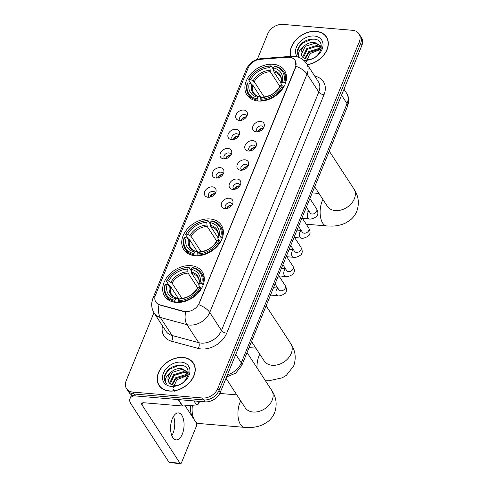 <?xml version="1.0" encoding="UTF-8"?>
<svg xmlns="http://www.w3.org/2000/svg" width="488" height="488" viewBox="0 0 488 488"><rect width="100%" height="100%" fill="white"/><g stroke="black" fill="none" stroke-linecap="round" stroke-linejoin="round"><path stroke-width="0.73" d="M210.047 218.966A22.411 16.47 -33.1 0 0 187.264 229.024A22.411 16.47 -33.1 0 0 183.775 249.569A22.411 16.47 -33.1 0 0 195.054 255.7A22.411 16.47 -33.1 0 0 217.837 245.641A22.411 16.47 -33.1 0 0 221.326 225.096A22.411 16.47 -33.1 0 0 210.047 218.966M190.985 265.679A22.411 16.47 -33.1 0 0 168.201 275.738A22.411 16.47 -33.1 0 0 164.712 296.283A22.411 16.47 -33.1 0 0 175.991 302.414A22.411 16.47 -33.1 0 0 198.769 292.355A22.411 16.47 -33.1 0 0 202.258 271.81A22.411 16.47 -33.1 0 0 190.985 265.679M273.182 64.263A22.411 16.47 -33.1 0 0 250.399 74.322A22.411 16.47 -33.1 0 0 246.91 94.867A22.411 16.47 -33.1 0 0 258.189 100.998A22.411 16.47 -33.1 0 0 280.966 90.939A22.411 16.47 -33.1 0 0 284.455 70.394A22.411 16.47 -33.1 0 0 273.182 64.263M239.443 120.451A6.344 4.66 146.9 0 1 239.181 120.426A6.344 4.66 146.9 0 1 236.119 114.662A6.344 4.66 146.9 0 1 243.689 110.056A6.344 4.66 146.9 0 1 247.257 115.162A6.344 4.66 146.9 0 1 239.443 120.451M246.654 116.547A3.806 2.794 -33.1 0 0 246.318 115.577A3.806 2.794 -33.1 0 0 244.403 114.54A3.806 2.794 -33.1 0 0 240.535 116.248A3.806 2.794 -33.1 0 0 239.944 119.737A3.806 2.794 -33.1 0 0 240.694 120.432M231.611 139.653A6.344 4.66 146.9 0 1 231.349 139.623A6.344 4.66 146.9 0 1 228.286 133.864A6.344 4.66 146.9 0 1 235.85 129.253A6.344 4.66 146.9 0 1 239.425 134.359A6.344 4.66 146.9 0 1 231.611 139.653M238.821 135.743A3.806 2.794 -33.1 0 0 238.486 134.779A3.806 2.794 -33.1 0 0 236.57 133.736A3.806 2.794 -33.1 0 0 232.703 135.444A3.806 2.794 -33.1 0 0 232.111 138.934A3.806 2.794 -33.1 0 0 232.855 139.629M223.772 158.85A6.344 4.66 146.9 0 1 223.516 158.826A6.344 4.66 146.9 0 1 220.454 153.061A6.344 4.66 146.9 0 1 228.018 148.456A6.344 4.66 146.9 0 1 231.586 153.561A6.344 4.66 146.9 0 1 223.772 158.85M230.983 154.94A3.806 2.794 -33.1 0 0 230.647 153.976A3.806 2.794 -33.1 0 0 228.732 152.933A3.806 2.794 -33.1 0 0 224.864 154.641A3.806 2.794 -33.1 0 0 224.273 158.13A3.806 2.794 -33.1 0 0 225.023 158.826M215.94 178.053A6.344 4.66 146.9 0 1 215.678 178.022A6.344 4.66 146.9 0 1 212.615 172.264A6.344 4.66 146.9 0 1 220.179 167.652A6.344 4.66 146.9 0 1 223.754 172.758A6.344 4.66 146.9 0 1 215.94 178.053M223.15 174.143A3.806 2.794 -33.1 0 0 222.815 173.179A3.806 2.794 -33.1 0 0 220.899 172.136A3.806 2.794 -33.1 0 0 217.032 173.844A3.806 2.794 -33.1 0 0 216.44 177.333A3.806 2.794 -33.1 0 0 217.184 178.029M208.101 197.25A6.344 4.66 146.9 0 1 207.845 197.219A6.344 4.66 146.9 0 1 204.783 191.461A6.344 4.66 146.9 0 1 212.347 186.855A6.344 4.66 146.9 0 1 215.916 191.961A6.344 4.66 146.9 0 1 208.101 197.25M215.312 193.339A3.806 2.794 -33.1 0 0 214.976 192.376A3.806 2.794 -33.1 0 0 213.061 191.333A3.806 2.794 -33.1 0 0 209.193 193.041A3.806 2.794 -33.1 0 0 208.602 196.53A3.806 2.794 -33.1 0 0 209.352 197.225M256.34 131.821A6.344 4.66 146.9 0 1 256.078 131.791A6.344 4.66 146.9 0 1 253.016 126.032A6.344 4.66 146.9 0 1 260.58 121.421A6.344 4.66 146.9 0 1 264.154 126.532A6.344 4.66 146.9 0 1 256.34 131.821M263.55 127.911A3.806 2.794 -33.1 0 0 263.215 126.947A3.806 2.794 -33.1 0 0 261.3 125.904A3.806 2.794 -33.1 0 0 257.432 127.612A3.806 2.794 -33.1 0 0 256.841 131.101A3.806 2.794 -33.1 0 0 257.585 131.797M248.502 151.018A6.344 4.66 146.9 0 1 248.246 150.993A6.344 4.66 146.9 0 1 245.183 145.229A6.344 4.66 146.9 0 1 252.747 140.623A6.344 4.66 146.9 0 1 256.316 145.729A6.344 4.66 146.9 0 1 248.502 151.018M255.712 147.108A3.806 2.794 -33.1 0 0 255.376 146.144A3.806 2.794 -33.1 0 0 253.461 145.107A3.806 2.794 -33.1 0 0 249.594 146.815A3.806 2.794 -33.1 0 0 249.002 150.298A3.806 2.794 -33.1 0 0 249.752 150.993M240.669 170.221A6.344 4.66 146.9 0 1 240.407 170.19A6.344 4.66 146.9 0 1 237.345 164.432A6.344 4.66 146.9 0 1 244.909 159.82A6.344 4.66 146.9 0 1 248.484 164.926A6.344 4.66 146.9 0 1 240.669 170.221M247.88 166.31A3.806 2.794 -33.1 0 0 247.544 165.347A3.806 2.794 -33.1 0 0 245.629 164.304A3.806 2.794 -33.1 0 0 241.761 166.011A3.806 2.794 -33.1 0 0 241.17 169.501A3.806 2.794 -33.1 0 0 241.914 170.196M232.831 189.417A6.344 4.66 146.9 0 1 232.575 189.387A6.344 4.66 146.9 0 1 229.512 183.628A6.344 4.66 146.9 0 1 237.076 179.023A6.344 4.66 146.9 0 1 240.645 184.129A6.344 4.66 146.9 0 1 232.831 189.417M240.041 185.507A3.806 2.794 -33.1 0 0 239.706 184.543A3.806 2.794 -33.1 0 0 237.796 183.5A3.806 2.794 -33.1 0 0 233.923 185.208A3.806 2.794 -33.1 0 0 233.331 188.697A3.806 2.794 -33.1 0 0 234.081 189.393M224.999 208.614A6.344 4.66 146.9 0 1 224.736 208.589A6.344 4.66 146.9 0 1 221.674 202.825A6.344 4.66 146.9 0 1 229.244 198.219A6.344 4.66 146.9 0 1 232.813 203.325A6.344 4.66 146.9 0 1 224.999 208.614M232.209 204.71A3.806 2.794 -33.1 0 0 231.873 203.74A3.806 2.794 -33.1 0 0 229.958 202.703A3.806 2.794 -33.1 0 0 226.09 204.411A3.806 2.794 -33.1 0 0 225.499 207.9A3.806 2.794 -33.1 0 0 226.243 208.596M241.224 120.347A3.806 2.794 146.9 0 1 245.97 116.937A3.806 2.794 146.9 0 1 246.361 116.998M233.386 139.544A3.806 2.794 146.9 0 1 238.132 136.14A3.806 2.794 146.9 0 1 238.528 136.195M225.554 158.746A3.806 2.794 146.9 0 1 230.299 155.337A3.806 2.794 146.9 0 1 230.69 155.398M217.721 177.943A3.806 2.794 146.9 0 1 222.467 174.539A3.806 2.794 146.9 0 1 222.857 174.594M209.883 197.146A3.806 2.794 146.9 0 1 214.629 193.736A3.806 2.794 146.9 0 1 215.025 193.797M258.115 131.711A3.806 2.794 146.9 0 1 262.861 128.307A3.806 2.794 146.9 0 1 263.258 128.362M250.283 150.914A3.806 2.794 146.9 0 1 255.029 147.504A3.806 2.794 146.9 0 1 255.425 147.565M242.451 170.111A3.806 2.794 146.9 0 1 247.196 166.707A3.806 2.794 146.9 0 1 247.587 166.762M234.612 189.314A3.806 2.794 146.9 0 1 239.358 185.904A3.806 2.794 146.9 0 1 239.754 185.965M226.78 208.51A3.806 2.794 146.9 0 1 231.525 205.106A3.806 2.794 146.9 0 1 231.916 205.161M287.536 57.236A11.413 8.387 146.9 0 1 289.311 57.242A11.413 8.387 146.9 0 1 295.057 60.366A11.413 8.387 146.9 0 1 295.386 67.442L199.22 303.097A11.413 8.387 146.9 0 1 183.848 311.326L159.942 304.872A11.413 8.387 146.9 0 1 155.855 302.035A11.413 8.387 146.9 0 1 155.526 294.959L248.209 67.856A11.413 8.387 146.9 0 1 260.141 59.335L287.536 57.236M307.342 64.764A20.508 15.073 -33.1 0 0 324.868 53.686A20.508 15.073 -33.1 0 0 326.466 36.954A20.508 15.073 -33.1 0 0 316.151 31.342A20.508 15.073 -33.1 0 0 296.783 38.961A20.508 15.073 -33.1 0 0 290.738 56.364M183.067 357.448A20.508 15.073 -33.1 0 0 162.217 366.653A20.508 15.073 -33.1 0 0 159.027 385.453A20.508 15.073 -33.1 0 0 169.348 391.065A20.508 15.073 -33.1 0 0 190.192 381.86A20.508 15.073 -33.1 0 0 193.388 363.06A20.508 15.073 -33.1 0 0 183.067 357.448M159.277 385.453A20.508 15.073 -33.1 0 0 159.704 386.386M295.094 60.414L295.972 66.24L295.545 67.673L198.671 304.664A14.799 6.881 22.2 0 1 209.736 312.46A16.915 12.432 146.9 0 1 189.423 325.075A16.915 12.432 146.9 0 1 186.965 324.648L160.326 317.456A16.915 12.432 146.9 0 1 154.275 313.253L166.018 331.273A16.915 12.432 -33.1 0 0 172.069 335.47L198.707 342.668A16.915 12.432 -33.1 0 0 201.166 343.095A16.915 12.432 -33.1 0 0 221.479 330.474L318.78 92.043A16.915 12.432 -33.1 0 0 318.292 81.563L306.549 63.55A16.915 12.432 146.9 0 1 307.037 74.03A14.799 6.881 -157.8 0 0 295.972 66.24M153.933 312.71L126.16 380.762A12.682 9.321 -33.1 0 0 126.526 388.625L129.033 392.468A12.682 9.321 -33.1 0 0 135.414 395.939L205.033 401.85L203.783 399.928A12.682 9.321 -33.1 0 0 219.02 390.467L360.583 43.566A12.682 9.321 -33.1 0 0 360.217 35.703A12.682 9.321 -33.1 0 1 360.583 43.566L219.02 390.467A12.682 9.321 -33.1 0 1 203.783 399.928L134.163 394.017L203.783 399.928L202.532 398.007A12.682 9.321 -33.1 0 0 217.764 388.546L359.333 41.645A12.682 9.321 -33.1 0 0 358.967 33.782A12.682 9.321 -33.1 0 0 352.586 30.311L282.967 24.4A12.682 9.321 -33.1 0 0 267.729 33.861L257.329 59.353M127.783 390.546A12.682 9.321 -33.1 0 0 134.163 394.017A12.682 9.321 -33.1 0 1 127.783 390.546M187.142 311.826L184.074 311.673L159.021 304.793A14.799 8.387 105.1 0 0 160.326 317.456L172.069 335.47A4.227 2.397 -74.9 0 1 171.605 341.234A21.143 15.537 146.9 0 1 162.492 325.862M126.526 388.625A12.682 9.321 -33.1 0 0 132.913 392.096L202.532 398.007M193.962 364.054A20.508 15.073 -33.1 0 0 193.285 363.292M327.045 37.948A20.508 15.073 -33.1 0 0 326.362 37.18M205.033 401.85A12.682 9.321 -33.1 0 0 220.271 392.389L361.84 45.488A12.682 9.321 -33.1 0 0 361.474 37.625L358.967 33.782M307.239 64.611A20.295 14.914 -33.1 0 0 324.673 53.68A20.295 14.914 -33.1 0 0 326.289 37.07A20.295 14.914 -33.1 0 0 316.078 31.513A20.295 14.914 -33.1 0 0 296.881 39.083A20.295 14.914 -33.1 0 0 290.952 56.346M306.055 62.263L309.935 53.674L319.969 49.599M304.744 58.645L308.684 51.673L318.713 48.525L321.11 49.172M305.287 58.871L309.178 52.436L319.213 49.288L320.964 49.684M302.987 57.474L302.828 56.779L306.696 48.623L316.724 45.475L321.08 47.348M303.371 57.791L307.19 49.386L317.224 46.238L321.208 47.806M304.256 45.97A10.571 7.765 -33.1 0 0 301.999 56.321A10.571 7.765 -33.1 0 0 303.536 57.913L307.141 59.28C319.793 60.915 327.576 40.187 314.321 39.174C306.122 39.016 300.517 42.572 297.491 49.843L298.485 56.26L299.461 57.456C297.344 53.595 298.943 49.764 304.256 45.97C307.373 43.261 310.868 42.084 314.736 42.419L320.299 45.683L321.299 48.257M302.048 56.395L301.334 54.491L305.201 46.336L315.236 43.182L320.537 46.073M303.627 60.201A14.799 10.876 -33.1 0 0 304.341 60.28A14.799 10.876 -33.1 0 0 322.11 49.239A14.799 10.876 -33.1 0 0 314.241 36.02A14.799 10.876 -33.1 0 0 298.882 43.042A14.799 10.876 -33.1 0 0 297.332 56.84M298.552 56.358L297.552 53.778L298.406 48.379L302.389 43.243L312.204 39.046M169.415 390.894A20.295 14.914 -33.1 0 0 190.052 381.781A20.295 14.914 -33.1 0 0 193.211 363.176A20.295 14.914 -33.1 0 0 182.994 357.625A20.295 14.914 -33.1 0 0 162.364 366.732A20.295 14.914 -33.1 0 0 159.204 385.337A20.295 14.914 -33.1 0 0 169.415 390.894M174.265 391.315L173.033 388.729M172.972 388.369L176.851 379.78L186.886 375.705M171.66 384.757L175.601 377.779L185.635 374.631L188.026 375.278M172.203 384.977L176.095 378.542L186.129 375.394L187.88 375.797M169.909 383.586L169.745 382.885L173.612 374.729L183.647 371.582L187.996 373.454M170.288 383.897L174.112 375.492L184.141 372.344L188.124 373.912M171.172 372.076A10.571 7.765 -33.1 0 0 168.915 382.433A10.571 7.765 -33.1 0 0 170.458 384.019L174.057 385.386C186.709 387.021 194.492 366.293 181.237 365.28C173.045 365.128 167.433 368.684 164.413 375.949L165.408 382.366L166.384 383.568C164.267 379.701 165.859 375.87 171.172 372.076C174.289 369.373 177.784 368.19 181.658 368.531L187.215 371.795L188.215 374.363M168.964 382.507L168.256 380.597L172.124 372.442L182.152 369.294L187.453 372.185M181.158 362.126A14.799 10.876 -33.1 0 0 163.382 373.168A14.799 10.876 -33.1 0 0 171.257 386.386A14.799 10.876 -33.1 0 0 189.033 375.345A14.799 10.876 -33.1 0 0 181.158 362.126M165.469 382.464L164.468 379.89L165.322 374.485L169.305 369.349L179.12 365.158M257.774 100.955L257.188 100.058L257.158 98.881A20.124 14.793 -33.1 0 1 247.629 82.887L249.325 83.033A18.178 13.359 -33.1 0 0 257.81 97.277L259.171 96.783L259.933 97.118L261.001 98.753M252.998 85.431L261.263 98.112L252.808 85.162L249.325 83.033M251.399 84.107L248.624 79.843L249.045 79.422A20.124 14.793 -33.1 0 1 270.547 66.069L269.894 67.673A18.178 13.359 -33.1 0 0 250.74 79.568L254.224 81.697L264.179 96.966M279.886 86.419L270.303 71.706L269.894 67.673M260.824 99.192L261.476 97.588A18.178 13.359 -33.1 0 0 280.624 85.693L282.32 85.833A20.124 14.793 -33.1 0 1 260.824 99.192L260.848 100.369A20.972 15.415 -33.1 0 0 283.369 86.376L282.32 85.833L281.088 83.979L281.076 83.173L282.04 82.228A18.178 13.359 -33.1 0 0 273.554 67.984L274.213 66.38L274.811 66.167A20.972 15.415 -33.1 0 1 283.565 71.657A20.972 15.415 -33.1 0 1 284.785 82.911L285.321 83.729M260.848 100.369L261.281 101.028M283.772 86.992L283.369 86.376M247.629 82.887L247.209 83.308A20.972 15.415 -33.1 0 0 248.429 94.562A20.972 15.415 -33.1 0 0 257.188 100.058M270.547 66.069L271.145 65.856A20.972 15.415 -33.1 0 0 248.624 79.843M271.145 65.856L273.597 69.613M257.81 97.277L257.158 98.881M250.74 79.568L249.045 79.422M280.624 85.693L279.575 86.754C275.665 92.946 270.145 96.38 263.008 97.057L261.476 97.588M263.593 97.429L262.831 97.094A16.263 11.95 -33.1 0 0 279.661 86.638L279.673 87.444M251.71 84.265A16.263 11.95 -33.1 0 0 259.171 96.783L259.933 97.118M284.785 82.911L283.735 82.368A20.124 14.793 -33.1 0 0 274.213 66.38M283.735 82.368L282.04 82.228M273.554 67.984L273.963 72.017L281.064 82.911M281.088 83.979L281.076 83.173A16.263 11.95 -33.1 0 0 273.622 70.656M194.639 255.657L194.053 254.76L194.023 253.583A20.124 14.793 -33.1 0 1 184.501 237.589L186.196 237.735A18.178 13.359 -33.1 0 0 194.681 251.979L196.036 251.485L196.798 251.82L197.866 253.455M189.862 240.133L198.128 252.814L189.673 239.864L186.196 237.735M188.27 238.809L185.489 234.545L185.916 234.124A20.124 14.793 -33.1 0 1 207.412 220.771L206.76 222.375A18.178 13.359 -33.1 0 0 187.612 234.27L191.089 236.399L201.044 251.668M216.757 241.121L207.168 226.408L206.76 222.375M197.719 255.071A20.972 15.415 -33.1 0 0 220.24 241.078L219.191 240.535A20.124 14.793 -33.1 0 1 197.689 253.894L198.152 255.73M220.637 241.694L220.24 241.078M184.501 237.589L184.074 238.01A20.972 15.415 -33.1 0 0 185.294 249.264A20.972 15.415 -33.1 0 0 194.053 254.76M207.412 220.771L208.01 220.558A20.972 15.415 -33.1 0 0 185.489 234.545M208.01 220.558L210.462 224.315M197.689 253.894L198.341 252.29A18.178 13.359 -33.1 0 0 217.495 240.395L219.191 240.535M194.681 251.979L194.023 253.583M187.612 234.27L185.916 234.124M217.495 240.395L216.44 241.456C212.536 247.648 207.016 251.082 199.873 251.759L198.341 252.29M200.464 252.131L199.702 251.796A16.263 11.95 -33.1 0 0 216.526 241.34L216.538 242.146M188.581 238.968A16.263 11.95 -33.1 0 0 196.036 251.485L196.798 251.82M221.656 237.613A20.972 15.415 -33.1 0 0 220.436 226.359A20.972 15.415 -33.1 0 0 211.676 220.869L211.078 221.082A20.124 14.793 -33.1 0 1 220.6 237.07L222.186 238.431M220.6 237.07L218.905 236.93A18.178 13.359 -33.1 0 0 210.426 222.687L211.078 221.082M219.167 240.535L217.953 238.681L217.941 237.876L218.905 236.93M210.426 222.687L210.834 226.719L217.929 237.613M217.953 238.681L217.941 237.876A16.263 11.95 -33.1 0 0 210.487 225.358M193.022 417.826L192.309 416.624A11.627 5.74 -85.1 0 1 190.82 405.394M192.424 405.272A15.854 7.826 94.9 0 0 193.913 419.192M195.651 421.858A15.854 7.826 94.9 0 0 198.689 423.468L244.488 427.36A15.854 7.826 -85.1 0 1 238.351 418.6A15.854 7.826 -85.1 0 1 239.956 402.551A15.854 7.826 -85.1 0 1 240.718 400.898M175.576 302.377L174.991 301.474L174.96 300.297A20.124 14.793 -33.1 0 1 165.438 284.309L167.134 284.449A18.178 13.359 -33.1 0 0 175.613 298.693L176.973 298.199L177.736 298.534L178.803 300.175M170.8 286.853L179.066 299.528L170.611 286.578L167.134 284.449M169.202 285.523L166.426 281.259L166.847 280.844A20.124 14.793 -33.1 0 1 188.35 267.485L187.697 269.089A18.178 13.359 -33.1 0 0 168.543 280.984L172.026 283.113L181.981 298.388M197.689 287.835L188.106 273.127L187.697 269.089M178.626 300.608L179.279 299.004A18.178 13.359 -33.1 0 0 198.427 287.109L200.123 287.255A20.124 14.793 -33.1 0 1 178.626 300.608L178.651 301.785A20.972 15.415 -33.1 0 0 201.172 287.798L200.123 287.255L198.891 285.395L198.878 284.589L199.842 283.644A18.178 13.359 -33.1 0 0 191.357 269.4L192.016 267.796L192.614 267.583A20.972 15.415 -33.1 0 1 201.367 273.079A20.972 15.415 -33.1 0 1 202.587 284.333L203.124 285.151M178.651 301.785L179.084 302.45M201.575 288.414L201.172 287.798M165.438 284.309L165.011 284.724A20.972 15.415 -33.1 0 0 166.231 295.978A20.972 15.415 -33.1 0 0 174.991 301.474M188.35 267.485L188.947 267.272A20.972 15.415 -33.1 0 0 166.426 281.259M188.947 267.272L191.4 271.029M175.613 298.693L174.96 300.297M168.543 280.984L166.847 280.844M198.427 287.109L197.378 288.17C193.474 294.362 187.947 297.796 180.81 298.473L179.279 299.004M181.396 298.845L180.633 298.51A16.263 11.95 -33.1 0 0 197.463 288.054L197.475 288.859M169.513 285.681A16.263 11.95 -33.1 0 0 176.973 298.199L177.736 298.534M202.587 284.333L201.538 283.79A20.124 14.793 -33.1 0 0 192.016 267.796M201.538 283.79L199.842 283.644M191.357 269.4L191.766 273.439L198.866 284.327M198.891 285.395L198.878 284.589A16.263 11.95 -33.1 0 0 191.424 272.078M262.922 128.314A6.344 4.66 -33.1 0 0 258.207 131.382M255.084 147.51A6.344 4.66 -33.1 0 0 250.368 150.585M247.251 166.713A6.344 4.66 -33.1 0 0 242.536 169.781M239.413 185.91A6.344 4.66 -33.1 0 0 234.704 188.984M231.58 205.106A6.344 4.66 -33.1 0 0 226.865 208.181M246.025 116.943A6.344 4.66 -33.1 0 0 241.31 120.017M238.193 136.146A6.344 4.66 -33.1 0 0 233.477 139.214M230.354 155.343A6.344 4.66 -33.1 0 0 225.639 158.417M222.522 174.545A6.344 4.66 -33.1 0 0 217.807 177.614M214.683 193.742A6.344 4.66 -33.1 0 0 209.974 196.816M174.289 428.946A16.915 8.345 94.9 0 0 174.759 423.395M173.484 416.368A13.53 6.679 -85.1 0 1 174.765 423.688A13.53 6.679 -85.1 0 1 174.344 428.653A13.53 6.679 -85.1 0 1 173.026 433.301A13.53 6.679 -85.1 0 1 171.843 435.656M182.323 434.094A13.53 6.679 94.9 0 0 183.695 420.4A13.53 6.679 94.9 0 0 178.462 412.927A13.53 6.679 94.9 0 0 172.307 418.722A13.53 6.679 94.9 0 0 170.934 432.417A13.53 6.679 94.9 0 0 176.168 439.889A13.53 6.679 94.9 0 0 182.323 434.094M197.359 401.197L198.781 403.375L199.592 401.386M134.328 395.792A16.915 7.869 -157.8 0 0 129.967 398.775A16.915 7.869 -157.8 0 0 130.967 403.918L169.019 462.295L180.011 463.228L141.965 404.851A4.227 1.964 22.2 0 1 141.709 403.57A4.227 1.964 22.2 0 1 144.064 402.765L182.372 406.016L178.169 399.568M180.011 463.228A2.117 1.043 94.9 0 0 180.536 463.6L169.543 462.667A2.117 1.043 -85.1 0 1 169.019 462.295M180.536 463.6A2.117 1.043 94.9 0 0 181.499 462.697L196.487 425.957A2.117 1.043 94.9 0 0 196.414 423.029L185.202 405.827M198.781 403.375A2.117 1.555 146.9 0 1 196.572 404.955L182.701 406.016A2.117 1.555 146.9 0 1 182.372 406.016M159.942 304.872L160.168 305.22M183.848 311.326L184.074 311.673M226.706 333.188A4.227 1.964 22.2 0 1 221.479 330.474L209.736 312.46L307.037 74.03L318.78 92.043A4.227 1.964 22.2 0 0 324.008 94.757L226.706 333.188A21.143 15.537 146.9 0 1 201.318 348.963A21.143 15.537 146.9 0 1 198.244 348.426L171.605 341.234M306.549 63.55C303.554 59.231 299.486 56.822 294.337 56.303L291.629 56.297A14.799 5.996 85.6 0 0 289.707 57.285M155.117 296.179A14.799 6.881 -157.8 0 0 152.909 298.272L151.768 302.834C151.408 306.58 152.244 310.051 154.275 313.253M152.909 298.272L246.324 69.375A14.799 6.881 22.2 0 1 248.441 67.326M246.324 69.375C249.252 63.007 254.181 59.426 261.104 58.633A14.799 5.996 85.6 0 0 259.396 59.42M185.672 311.899A14.799 8.387 105.1 0 0 186.965 324.648L198.707 342.668A4.227 2.397 -74.9 0 1 198.244 348.426M314.766 76.158A21.143 15.537 146.9 0 1 324.008 94.757M217.764 388.546L220.271 392.389M359.333 41.645L361.84 45.488M132.913 392.096L135.414 395.939M227.451 374.796A16.915 12.432 -33.1 0 0 241.273 362.883L347.06 103.657A16.915 12.432 -33.1 0 0 346.571 93.177C348.304 95.916 348.987 98.918 348.615 102.193L347.56 106.231L241.774 365.457A8.455 3.934 22.2 0 0 241.273 362.883L235.759 354.428M341.551 95.203L347.06 103.657A8.455 3.934 22.2 0 1 347.56 106.231M329.248 151.109L353.904 188.941A15.854 11.651 146.9 0 1 354.355 198.762A15.854 11.651 146.9 0 1 335.317 210.59A15.854 11.651 146.9 0 1 327.332 206.253L327.344 206.265M353.904 188.941C358.576 195.895 359.546 203.35 356.801 211.304C355.197 215.123 352.751 218.246 349.451 220.674L345.303 223.15C341.106 225.066 336.592 226.048 331.761 226.109L326.685 225.944A15.854 7.826 -85.1 0 1 320.549 217.184A15.854 7.826 -85.1 0 1 322.153 201.135A15.854 7.826 -85.1 0 1 322.916 199.476M252.808 85.162A15.646 11.498 -33.1 0 0 253.839 93.11C254.968 94.892 256.847 96.106 259.476 96.758M270.303 71.706A15.646 11.498 -33.1 0 0 254.224 81.697M269.956 70.345A16.263 11.95 -33.1 0 0 253.126 80.801M280.948 83.393C281.57 79.898 281.277 77.439 280.051 76.024A15.646 11.498 -33.1 0 0 273.963 72.017M266.113 305.811L290.769 343.644A15.854 11.651 146.9 0 1 291.226 353.465A15.854 11.651 146.9 0 1 272.182 365.292A15.854 11.651 146.9 0 1 264.203 360.955L264.209 360.967M256.999 367.793A15.854 7.826 -85.1 0 1 259.024 355.837A15.854 7.826 -85.1 0 1 259.787 354.178M189.673 239.864A15.646 11.498 -33.1 0 0 190.71 247.812C191.833 249.594 193.712 250.808 196.341 251.46M207.168 226.408A15.646 11.498 -33.1 0 0 191.089 236.399M206.821 225.047A16.263 11.95 -33.1 0 0 189.997 235.503M217.813 238.095C218.441 234.6 218.142 232.142 216.922 230.726A15.646 11.498 -33.1 0 0 210.834 226.719M247.05 352.531L271.706 390.357A15.854 11.651 146.9 0 1 272.164 400.184A15.854 11.651 146.9 0 1 253.119 412.012A15.854 11.651 146.9 0 1 245.135 407.675L245.147 407.681M170.611 286.578A15.646 11.498 -33.1 0 0 171.642 294.526C172.77 296.308 174.649 297.527 177.278 298.174M188.106 273.127A15.646 11.498 -33.1 0 0 172.026 283.113M187.758 271.767A16.263 11.95 -33.1 0 0 170.928 282.216M198.75 284.809C199.372 281.314 199.08 278.861 197.86 277.446A15.646 11.498 -33.1 0 0 191.766 273.439M309.886 198.549L316.572 208.809A3.806 2.794 146.9 0 1 316.596 211.365A3.806 2.794 146.9 0 1 312.113 214.006A3.806 2.794 146.9 0 1 310.197 212.969L310.258 213.061M316.572 208.809C318.06 211.743 318.28 213.896 317.243 215.263C318.072 216.355 310.838 220.137 308.867 218.862A3.806 1.879 -85.1 0 1 307.391 216.764A3.806 1.879 -85.1 0 1 307.776 212.908A3.806 1.879 -85.1 0 1 307.861 212.719A3.806 1.879 -85.1 0 1 309.124 211.328M302.048 217.752L308.739 228.012A3.806 2.794 146.9 0 1 308.758 230.562A3.806 2.794 146.9 0 1 304.274 233.209A3.806 2.794 146.9 0 1 302.359 232.166L302.426 232.257M308.739 228.012C310.222 230.94 310.447 233.093 309.41 234.466C310.234 235.551 302.999 239.334 301.029 238.065A3.806 1.879 -85.1 0 1 299.559 235.96A3.806 1.879 -85.1 0 1 299.943 232.111A3.806 1.879 -85.1 0 1 300.029 231.916A3.806 1.879 -85.1 0 1 301.291 230.525M294.215 236.948L300.901 247.209A3.806 2.794 146.9 0 1 300.925 249.764A3.806 2.794 146.9 0 1 296.442 252.406A3.806 2.794 146.9 0 1 294.526 251.363L294.587 251.454M300.901 247.209C302.389 250.143 302.609 252.29 301.572 253.662C302.401 254.754 295.167 258.53 293.196 257.261A3.806 1.879 -85.1 0 1 291.72 255.157A3.806 1.879 -85.1 0 1 292.111 251.308A3.806 1.879 -85.1 0 1 292.19 251.119A3.806 1.879 -85.1 0 1 293.459 249.722M286.383 256.151L293.068 266.411A3.806 2.794 146.9 0 1 293.093 268.961A3.806 2.794 146.9 0 1 288.609 271.609A3.806 2.794 146.9 0 1 286.694 270.565L286.755 270.657M293.068 266.411C294.551 269.339 294.776 271.493 293.739 272.865C294.563 273.951 287.334 277.733 285.358 276.458A3.806 1.879 -85.1 0 1 283.888 274.36A3.806 1.879 -85.1 0 1 284.272 270.505A3.806 1.879 -85.1 0 1 284.358 270.315A3.806 1.879 -85.1 0 1 285.62 268.925M278.544 275.348L285.23 285.608A3.806 2.794 146.9 0 1 285.254 288.164A3.806 2.794 146.9 0 1 280.771 290.805A3.806 2.794 146.9 0 1 278.855 289.762L278.923 289.854M285.23 285.608C286.718 288.542 286.944 290.689 285.907 292.062C286.731 293.154 279.496 296.93 277.526 295.661A3.806 1.879 -85.1 0 1 276.055 293.556A3.806 1.879 -85.1 0 1 276.44 289.707A3.806 1.879 -85.1 0 1 276.519 289.512A3.806 1.879 -85.1 0 1 277.788 288.121M141.965 404.851L142.789 402.826M178.516 399.599L182.701 406.016M196.572 404.955L193.931 400.91M291.629 56.297L261.104 58.633M346.571 93.177L343.991 89.219M226.584 376.919L235.722 373.161L241.774 365.457M327.472 38.875L326.289 37.07M194.389 364.981L193.211 363.176M160.381 387.149L159.204 385.337M326.685 225.944L306.257 224.206M251.283 98.942L248.429 94.562M286.419 76.043L283.565 71.657M319 193.461L312.198 192.888M314.668 186.825L327.332 206.253M290.769 343.644C295.447 350.597 296.411 358.052 293.666 366.006L286.316 375.376L282.168 377.852L268.632 380.811L265.454 380.768M188.148 253.644L185.294 249.264M223.291 230.745L220.436 226.359M255.864 348.164L249.063 347.59M251.54 341.527L264.203 360.955M271.706 390.357C276.379 397.311 277.349 404.765 274.604 412.726C272.999 416.538 270.553 419.662 267.253 422.09L263.105 424.566C258.908 426.481 254.394 427.47 249.569 427.525L244.488 427.36M169.086 300.358L166.231 295.978M204.228 277.459L201.367 273.079M236.802 394.884L219.783 393.438M226.011 378.322L245.135 407.675M308.867 218.862L302.42 218.313M306.385 207.126L310.197 212.969M309.075 211.243L304.854 210.883M301.029 238.065L294.581 237.516M298.552 226.322L302.359 232.166M301.236 230.44L297.015 230.086M293.196 257.261L286.749 256.712M290.72 245.519L294.526 251.363M293.404 249.642L289.183 249.283M285.358 276.458L278.91 275.915M282.881 264.722L286.694 270.565M285.565 268.839L281.35 268.479M277.526 295.661L270.498 295.063M275.049 283.918L278.855 289.762M277.733 288.042L273.512 287.682M129.967 398.775L131.583 394.816"/></g></svg>
